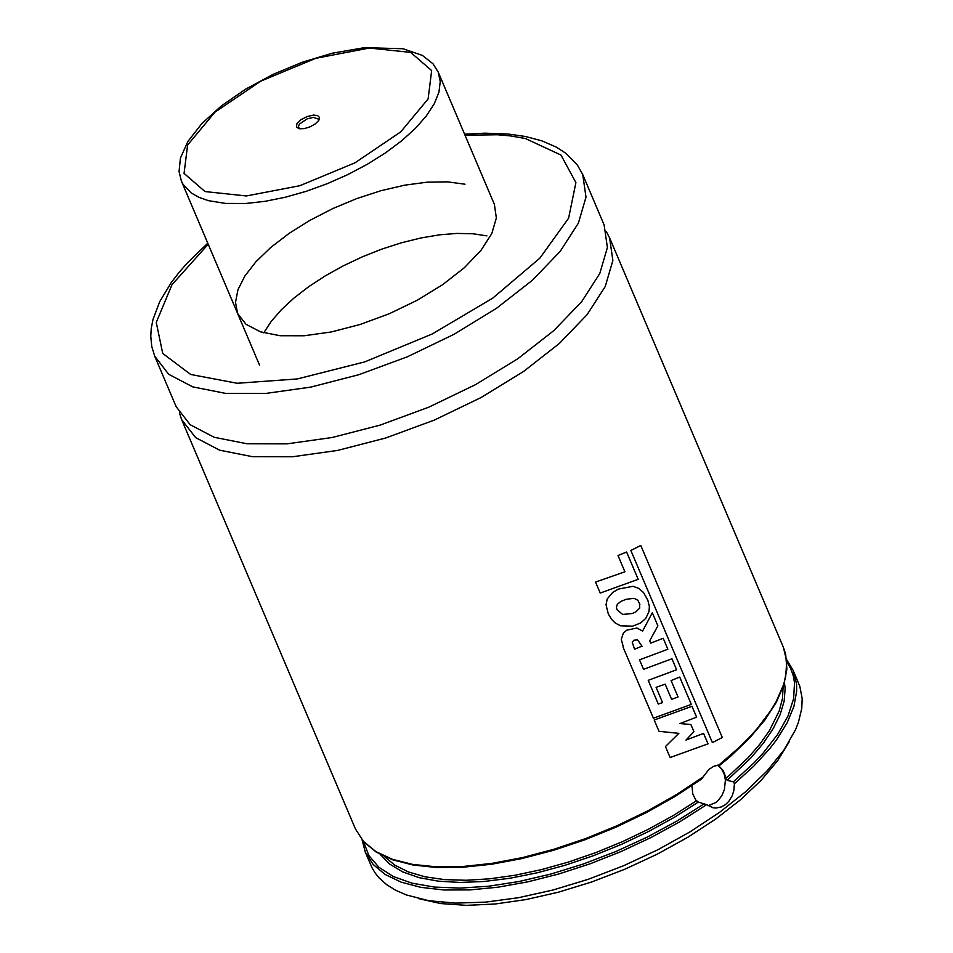 <?xml version="1.0" encoding="UTF-8"?>
<svg xmlns="http://www.w3.org/2000/svg" width="953" height="953" viewBox="0 0 953 953"><rect width="100%" height="100%" fill="white"/><g stroke="black" fill="none" stroke-linecap="round" stroke-linejoin="round"><path stroke-width="1.43" d="M789.537 741.279L777.815 760.458L761.304 780.138L740.421 799.841L715.691 819.056L687.732 837.318L657.26 854.162L625.025 869.148L591.849 881.918L558.577 892.151L526.02 899.572L495.012 904.016L466.339 905.35L440.703 903.551L418.772 898.679M718.085 765.092L723.172 770.548L727.103 780.352L733.369 781.805L734.429 783.688L753.728 766.2L769.774 748.629L776.492 739.909L787.13 722.827L793.909 706.447L796.684 691.104L796.553 683.897L793.265 670.614L799.841 686.374L802.164 698.525L801.771 708.401L798.4 722.422L795.517 729.724L783.997 749.951L767.189 770.834L745.544 791.8L719.622 812.301L690.115 831.802L657.808 849.778L623.572 865.741L588.299 879.285L552.931 890.031L518.408 897.714L485.649 902.122L455.534 903.122L428.838 900.716L406.3 894.938L395.662 890.269L386.608 884.622L379.234 878.047L375.279 873.174L372.111 867.933L365.344 852.256L373.123 864.442L385.179 874.485L401.261 882.192L421.023 887.386L444.062 889.983L469.912 889.911L498.026 887.183L527.831 881.835L558.696 874.008L589.99 863.847L621.058 851.553L651.268 837.401L679.977 821.677L706.602 804.701L698.346 802.081L695.761 799.996L692.783 794.016L691.938 785.713M734.429 783.688L733.834 790.609L732.273 795.576L728.842 801.318L725.412 804.642L721.397 806.917L716.239 808.013L713.642 807.858L706.602 804.701M718.919 765.033L720.265 764.961L730.868 756.039L749.666 737.991L764.925 719.944L776.35 702.23L783.723 685.171L786.88 669.066L785.665 654.211L783.402 647.373L786.737 661.191L785.713 676.547L783.569 684.719L776.064 701.813L770.751 710.652L757.123 728.711L748.879 737.836L739.731 746.961L718.919 765.033L713.761 766.283L708.889 769.428L703.064 777.005L676.559 794.552L647.754 810.872L617.258 825.643L585.75 838.533L553.884 849.266L522.351 857.617L491.831 863.394L462.979 866.491L436.414 866.837L412.709 864.419L392.362 859.284L375.816 851.553L363.438 841.392L355.469 829.015L363.605 841.69L376.137 852.018L392.719 859.832L412.983 865.014L436.522 867.492L462.86 867.242L491.474 864.264L521.732 858.617L553.014 850.433L584.654 839.879L615.972 827.18L646.301 812.623L675.01 796.494L701.479 779.137L703.064 777.005M606.334 231.65L609.61 237.881L612.874 260.491L605.238 286.508L587.096 314.645L559.351 343.485L523.388 371.599L481.027 397.556L434.377 420.059L385.786 437.975L337.684 450.424L292.488 456.761L252.474 456.69L219.631 450.185L195.615 437.606L181.618 419.558L179.414 412.875M154.743 356.255L168.729 374.303L192.756 386.882L225.599 393.375L265.613 393.458L310.809 387.109L358.912 374.672L407.503 356.744L454.152 334.241L496.513 308.284L532.477 280.182L560.221 251.33L578.364 223.193L586 197.176L582.748 174.578L604.131 224.968L607.395 247.566L599.759 273.582L581.616 301.72L553.86 330.572L517.908 358.673L475.547 384.631L428.898 407.134L380.295 425.062L332.204 437.498L287.008 443.848L246.982 443.764L214.139 437.272L190.123 424.681L176.138 406.633L154.743 356.255L151.753 346.499L150.765 336.171L151.253 328.463L152.945 319.648L159.747 301.601L171.337 282.433L178.878 272.618L187.503 262.766L207.766 243.194M438.189 72.011L440.262 81.541L438.928 92.238L434.223 103.829L426.289 116.004L415.305 128.464L401.582 140.865L385.465 152.897L367.37 164.25L347.774 174.602L327.201 183.715L306.163 191.327L285.221 197.259L264.91 201.345L245.779 203.477L225.623 203.43L208.433 200.666L198.939 197.354L191.184 192.923L183.083 184.358L181.38 181.022L179.057 171.576L180.427 158.067L187.908 141.413L201.905 123.509L221.489 105.819L245.66 89.141L273.177 74.322L302.577 62.124L332.299 53.213L364.499 47.65L402.988 48.746L422.393 55.417L433.043 63.827L438.189 72.011L494.404 204.442L496.358 217.999L491.772 233.616L480.884 250.496L464.242 267.805L442.657 284.661L417.247 300.243L389.253 313.74L360.091 324.496L331.239 331.966L304.126 335.766L280.111 335.718L260.407 331.823L245.993 324.27L237.595 313.454L235.51 302.339L237.952 289.736L244.838 276.048L255.916 261.777L270.819 247.411L289.021 233.437L309.892 220.357L332.716 208.612L356.684 198.605L380.986 190.695L404.751 185.156L427.194 182.178L447.493 181.856L464.981 184.203M263.743 332.847L271.2 321.423L281.326 309.761L293.905 298.11L308.629 286.746L325.164 275.929L343.14 265.911L362.14 256.917L381.736 249.138L401.463 242.777L420.892 237.976L439.559 234.819L457.047 233.414L472.95 233.771L486.912 235.879M708.079 805.761L715.953 802.45L718.181 800.496L721.897 795.576L724.399 789.632L725.412 780.019L724.161 773.979L721.492 768.868L717.633 765.152M693.915 731.666L685.993 740.064L703.576 733.381L708.019 743.84L670.126 757.54L665.456 746.544L678.858 733.345L659 731.32L654.187 720.003L691.985 706.28L696.607 717.156L679.977 723.541L690.889 724.53L693.915 731.666M641.762 646.253L634.591 649.184L632.268 642.429L633.757 640.225L637.569 639.832L642.108 646.372M623.441 647.456L621.296 639.356L623.357 633.066L626.836 630.147L636.878 628.003L642.596 631.089L652.328 612.731L657.88 625.823L649.732 640.785L650.768 643.12L663.217 638.284L667.862 649.231L639.523 659.845L643.549 669.328L671.948 658.773L676.606 669.756L648.219 680.323L658.285 704.053L662.573 702.599L656.105 687.339L665.17 684.171L671.603 699.323L678.048 696.953L671.091 680.561L679.715 677.071L691.318 704.398L653.424 718.205L623.143 647.313M722.303 737.503L712.391 742.59L630.862 550.489L640.785 545.438L722.303 737.503M638.188 579.317L600.211 593.052L595.542 582.045L624.906 571.812L617.997 555.504L626.597 552.013L638.188 579.317M639.499 604.262L639.749 608.038L635.889 611.85L632.351 613.494L622.678 614.459L617.056 609.777L616.4 607.442L617.306 604.321L620.725 601.498L626.073 599.306L634.067 598.317L637.819 600.223L639.88 604.357M632.649 626.157L620.558 625.811L615.293 623.048L611.766 619.557L608.324 614.018L606.037 604.845L607.18 599.008L612.672 592.421L618.485 589.061L632.935 586.309L638.736 588.37L643.573 592.635L647.849 600.247L649.386 606.716L648.969 611.659L645.8 618.306L640.726 622.94L632.649 626.157M313.585 115.099L307.116 116.564L300.886 119.768L296.907 123.699L296.478 127.071L299.48 128.762L304.293 128.607L309.939 126.892L315.098 124.021L318.552 120.674L319.446 117.386L317.552 115.563L313.585 115.099M318.433 120.852L318.421 119.101L313.418 117.362L307.08 118.899L299.373 124.164L298.289 126.844L299.695 128.798M704.601 803.534L676.88 821.081L646.944 837.258L615.471 851.684L583.165 864.061L550.763 874.08L518.992 881.525L488.567 886.23L460.18 888.101L434.473 887.076L412.018 883.181L393.327 876.522L378.829 867.23L368.835 855.52L363.581 841.654M786.856 661.978L790.597 668.363L793.146 675.272L794.516 682.646L793.635 698.644L787.988 716.013L777.696 734.358L762.984 753.275L754.073 762.817L733.369 781.805M698.346 802.081L674.307 817.34L648.493 831.528L621.38 844.394L593.469 855.687L565.284 865.205L537.349 872.757L510.189 878.213L484.303 881.465L460.18 882.454L438.273 881.168L418.975 877.618L402.666 871.888L389.634 864.073L380.128 854.317M784.474 682.67L785.141 688.578L784.164 701.146L780.15 714.583L773.157 728.7L763.293 743.292L750.702 758.123L727.103 780.352M696.44 800.842L673.271 815.542L648.421 829.241L622.345 841.713L595.494 852.721L568.345 862.084L541.364 869.636L515.025 875.247L489.806 878.809L466.124 880.274L444.42 879.595L425.062 876.808L408.396 871.947L394.709 865.098L384.238 856.39M783.104 687.065L782.461 698.644L779.185 710.986L769.44 730.606L759.851 744.186L747.902 757.945L725.948 778.553M465.028 135.231L497.502 134.766L510.093 135.862L525.472 138.542L560.995 155.077L575.898 182.607L568.607 218.213L539.886 258.12L492.772 298.122L432.245 333.979L364.713 361.902L297.312 378.937L237.178 383.273L190.683 374.469L162.725 353.444L156.268 322.424L171.981 284.697L208.219 244.242M246.351 195.961L205.014 191.565L184.06 173.398L187.61 145.035L214.985 112.12L260.753 81.16L315.848 58.288L369.359 48.031L410.695 52.415L431.661 70.582L428.111 98.933L400.748 131.859L354.981 162.82L299.873 185.704L246.351 195.961M793.265 670.614L786.642 659.702M362.092 839.927L365.344 852.256M181.618 419.558L355.469 829.015M609.61 237.881L783.402 647.373M582.748 174.578L577.542 165.286L566.165 153.516L556.516 147.215L541.971 140.877L525.568 136.517L508.485 134.063L484.934 133.17L464.576 134.182M711.486 807.358L713.642 807.858M181.38 181.022L259.538 365.13M318.731 120.4L319.172 119.59M299.171 128.703L298.277 128.452"/></g></svg>

